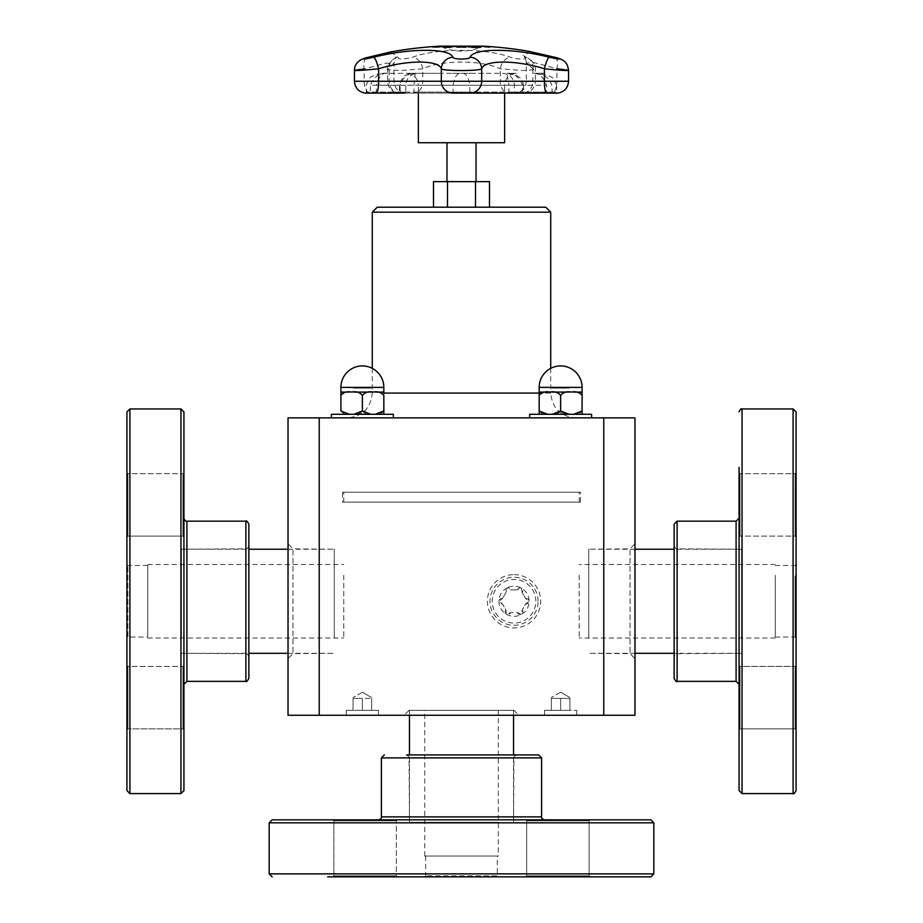 <?xml version="1.0" encoding="UTF-8"?>
<svg xmlns="http://www.w3.org/2000/svg" width="923" height="923" viewBox="0 0 923 923"><rect width="100%" height="100%" fill="white"/><g stroke="black" fill="none" stroke-linecap="round" stroke-linejoin="round"><path stroke-width="0.69" stroke-dasharray="4.62 3.46" d="M487.506 710.306L424.718 710.306L487.506 710.306M409.108 710.306L513.892 710.306L409.108 710.306L404.101 715.267L518.899 715.267L404.101 715.267M498.305 710.306L409.454 710.306L498.305 710.306L498.282 856.036L424.718 856.036L498.282 856.036M498.305 822.324L409.454 822.324L498.305 822.324M579.217 575.26L579.217 638.035L579.217 575.26M343.783 575.26L343.783 638.035L343.783 575.26M418.373 142.719L504.627 142.719M446.974 142.719L476.026 142.719L446.974 142.719M446.974 181.635L476.026 181.635L446.974 181.635M433.51 181.635L489.49 181.635M741.55 638.058L741.55 549.22L741.55 638.058M588.724 638.058L588.724 549.22L588.724 638.058M775.251 575.26L775.251 638.035L775.251 575.26M796.076 411.912L796.076 790.607M796.076 720.425L796.076 665.425L796.076 720.425M796.076 527.656L796.076 472.657L796.076 527.656M796.076 482.094L796.076 537.094L796.076 482.094M796.076 575.26L796.076 638.035L796.076 575.26M796.076 729.862L795.084 728.87L740.061 728.87L739.069 729.862L739.069 665.425L739.069 729.862L739.069 665.425L739.069 729.862L740.061 728.87L740.061 666.418L740.061 728.87L740.061 666.418L740.061 728.87L795.084 728.87L796.076 729.862L796.076 665.425L795.084 666.418L795.084 728.87L795.084 666.418L795.084 728.87L795.084 666.418L796.076 665.425M739.069 790.607L739.069 467.373M739.069 542.516L739.069 684.335L739.069 542.516M739.069 527.656L739.069 472.657L739.069 527.656M739.069 482.094L739.069 537.094L739.069 482.094M674.136 678.382L674.136 524.137M674.136 562.084L674.136 653.311L741.55 653.311L677.101 653.68L677.101 548.839L677.101 653.68C676.524 652.873 675.532 653.865 674.136 656.657L674.136 562.084M775.251 575.952L775.251 637.043L775.251 575.952M181.45 638.058L181.45 549.22L181.45 638.058M334.276 638.058L334.276 549.22L334.276 638.058M147.749 575.26L147.749 638.035L147.749 575.26M126.924 790.607L126.924 411.912M126.924 720.425L126.924 665.425L126.924 720.425M126.924 527.656L126.924 472.657L126.924 527.656M126.924 537.094L127.916 536.101L182.939 536.101L183.931 537.094L183.931 472.657L183.931 537.094L183.931 472.657L183.931 537.094L182.939 536.101L182.939 473.649L182.939 536.101L182.939 473.649L182.939 536.101L127.916 536.101L127.916 473.649L127.916 536.101L127.916 473.649L127.916 536.101L126.924 537.094L126.924 482.094M126.924 575.26L126.924 638.035L127.916 637.043L127.916 565.476L127.916 637.043L147.749 637.043L147.749 565.476L147.749 637.043M126.924 674.863L126.924 729.862L127.916 728.87L127.916 666.418L127.916 728.87L127.916 666.418L127.916 728.87L126.924 729.862M183.931 411.912L183.931 790.607M183.931 542.516L183.931 684.335L183.931 542.516M183.931 720.425L183.931 665.425L183.931 720.425M183.931 674.863L183.931 729.862L183.931 674.863M248.864 524.137L248.864 678.382M248.864 562.084L248.864 545.862C247.502 548.643 246.51 549.635 245.899 548.839L245.899 653.68L245.899 548.839L181.45 549.22L248.864 549.22M590.097 819.843L589.116 820.835L589.116 875.858L589.116 820.835L590.097 819.843L525.672 819.843L590.097 819.843L525.672 819.843L526.652 820.835L589.116 820.835L526.652 820.835L589.116 820.835L526.652 820.835L526.652 875.858L525.672 876.85L590.097 876.85L525.672 876.85L590.097 876.85L589.116 875.858L526.652 875.858L589.116 875.858L526.652 875.858L589.116 875.858L590.097 876.85M387.902 876.85L332.903 876.85L387.902 876.85M425.711 856.036L425.711 875.858L424.718 876.85L498.282 876.85L497.289 875.858L425.711 875.858L497.289 875.858L497.289 856.036L425.711 856.036L497.289 856.036M342.329 876.85L397.328 876.85L342.329 876.85M272.158 819.843L650.842 819.843M402.763 819.843L544.57 819.843L402.763 819.843M525.672 876.85L526.652 875.858L526.652 820.835L525.672 819.843L580.671 819.843M387.902 819.843L332.903 819.843L387.902 819.843M332.903 819.843L333.884 820.835L333.884 875.858L396.348 875.858L333.884 875.858L396.348 875.858L333.884 875.858L333.884 820.835L396.348 820.835L333.884 820.835L396.348 820.835L333.884 820.835L332.903 819.843L397.328 819.843L342.329 819.843M406.962 754.922L538.628 754.922M422.33 754.922L516.903 754.922L422.33 754.922M383.83 414.3L373.1 414.3C377.588 415.246 381.164 414.139 383.83 410.977L383.83 414.3L383.83 410.977C381.164 414.139 377.588 415.246 373.1 414.3L351.64 414.3C356.128 415.246 359.705 414.139 362.37 410.977C365.035 414.139 368.612 415.246 373.1 414.3L383.83 414.3L373.1 414.3C368.612 415.246 365.035 414.139 362.37 410.977C359.705 414.139 356.128 415.246 351.64 414.3L383.83 414.3M340.91 410.977L340.91 395.413L340.91 410.977C343.564 414.139 347.14 415.246 351.64 414.3L340.91 414.3L351.64 414.3C347.14 415.246 343.564 414.139 340.91 410.977C343.564 414.139 347.14 415.246 351.64 414.3L373.1 414.3L351.64 414.3C356.128 415.246 359.705 414.139 362.37 410.977L362.37 395.413C365.035 392.252 368.612 391.144 373.1 392.09C377.588 391.144 381.164 392.252 383.83 395.413L383.83 392.09L383.83 395.413C381.164 392.252 377.588 391.144 373.1 392.09L383.83 392.09L373.1 392.09C368.612 391.144 365.035 392.252 362.37 395.413C359.705 392.252 356.128 391.144 351.64 392.09C356.128 391.144 359.705 392.252 362.37 395.413C359.705 392.252 356.128 391.144 351.64 392.09C347.14 391.144 343.564 392.252 340.91 395.413C343.564 392.252 347.14 391.144 351.64 392.09L353.924 392.09M370.804 392.09L373.1 392.09C368.612 391.144 365.035 392.252 362.37 395.413L362.37 410.977C365.035 414.139 368.612 415.246 373.1 414.3C377.588 415.246 381.164 414.139 383.83 410.977L383.83 395.413C381.164 392.252 377.588 391.144 373.1 392.09L375.396 392.09M383.83 410.977L383.83 395.413L383.83 410.977M393.348 414.3L331.392 414.3L393.348 414.3L331.392 414.3L331.392 417.865L530.898 417.865L392.102 417.865L393.348 417.865L393.348 414.3M530.898 417.865L591.608 417.865L551.942 417.865L591.608 417.865L591.608 414.3L529.652 414.3L591.608 414.3L529.652 414.3L529.652 417.865L530.898 417.865M353.071 698.411L362.37 698.411L353.071 698.411L353.071 710.306L362.37 710.306L362.37 698.411L353.071 698.411L353.071 710.306L353.071 698.411L371.657 698.411L362.37 698.411L362.37 710.306L371.657 710.306L371.657 698.411L371.657 710.306L346.263 710.306L378.476 710.306L346.263 710.306L378.476 710.306L353.071 710.306L353.071 698.411M573.656 414.3L549.9 414.3C545.412 415.246 541.836 414.139 539.17 410.977L539.17 414.3L549.9 414.3L539.17 414.3L539.17 410.977C541.836 414.139 545.412 415.246 549.9 414.3C554.388 415.246 557.965 414.139 560.63 410.977C563.295 414.139 566.872 415.246 571.36 414.3L582.09 414.3L571.36 414.3C575.86 415.246 579.436 414.139 582.09 410.977C579.436 414.139 575.86 415.246 571.36 414.3L549.9 414.3C554.388 415.246 557.965 414.139 560.63 410.977C563.295 414.139 566.872 415.246 571.36 414.3L582.09 414.3L571.36 414.3C566.872 415.246 563.295 414.139 560.63 410.977C557.965 414.139 554.388 415.246 549.9 414.3L571.36 414.3C575.86 415.246 579.436 414.139 582.09 410.977L582.09 395.413C579.436 392.252 575.86 391.144 571.36 392.09C575.86 391.144 579.436 392.252 582.09 395.413C579.436 392.252 575.86 391.144 571.36 392.09L582.09 392.09L571.36 392.09C566.872 391.144 563.295 392.252 560.63 395.413C563.295 392.252 566.872 391.144 571.36 392.09L549.9 392.09C554.388 391.144 557.965 392.252 560.63 395.413C557.965 392.252 554.388 391.144 549.9 392.09C545.412 391.144 541.836 392.252 539.17 395.413C541.836 392.252 545.412 391.144 549.9 392.09L573.656 392.09M582.09 387.395A21.46 21.46 0 0 0 560.63 365.923A21.46 21.46 0 0 0 539.17 387.395L582.09 387.395L560.63 387.395L582.09 387.395L582.09 392.09L549.9 392.09C545.412 391.144 541.836 392.252 539.17 395.413L539.17 410.977C541.836 414.139 545.412 415.246 549.9 414.3L569.076 414.3M569.076 392.09L571.36 392.09C566.872 391.144 563.295 392.252 560.63 395.413L560.63 410.977L560.63 395.413C557.965 392.252 554.388 391.144 549.9 392.09L539.17 392.09L539.17 387.395M551.343 698.411L560.63 698.411L551.343 698.411L551.343 710.306L560.63 710.306L560.63 698.411L569.929 698.411L551.343 698.411L569.929 698.411L560.63 698.411L560.63 710.306L569.929 710.306L569.929 698.411L569.929 710.306L551.343 710.306L551.343 698.411L551.343 710.306L560.63 710.306L544.524 710.306L576.737 710.306L560.63 710.306L560.63 698.411L560.63 710.306L569.929 710.306L569.929 698.411L569.929 710.306L551.343 710.306L551.343 698.411M552.196 414.3L547.604 414.3M582.09 410.977L582.09 395.413M547.604 392.09L552.196 392.09M591.608 417.865L529.652 417.865M560.63 710.306L544.524 710.306L560.63 710.306M603.769 417.865L634.978 417.865L634.978 715.267L603.769 715.267L603.769 417.865L288.022 417.865L288.022 715.267L319.231 715.267L319.231 417.865M393.348 417.865L331.392 417.865M377.242 207.202L545.758 207.202M447.505 207.202L489.49 207.202L447.505 207.202L447.505 181.635M372.281 212.163L550.719 212.163M550.719 368.358L550.719 393.083L539.17 393.083M634.978 549.22L588.724 549.22L630.028 548.862L630.028 653.657L630.028 548.862L634.978 543.866L634.978 658.664L634.978 543.866M538.074 601.265A24.044 24.044 0 0 0 502.02 580.44A24.044 24.044 0 0 0 502.02 622.079A24.044 24.044 0 0 0 538.074 601.265M514.042 574.614A26.64 26.64 0 0 1 540.682 601.265A26.64 26.64 0 0 1 514.042 627.905A26.64 26.64 0 0 1 487.402 601.265A26.64 26.64 0 0 1 514.042 574.614M603.769 715.267L319.231 715.267M288.022 549.22L334.276 549.22L292.972 548.862L292.972 653.657L292.972 548.862L288.022 543.866L288.022 658.664L288.022 543.866M346.263 715.267L378.476 715.267L346.263 715.267L378.476 715.267L346.263 715.267L346.263 710.306L346.263 715.267M544.524 715.267L576.737 715.267L544.524 715.267L576.737 715.267L544.524 715.267L544.524 710.306L544.524 715.267M371.657 710.306L362.37 710.306L371.657 710.306L371.657 698.411L371.657 710.306M362.37 710.306L362.37 698.411L362.37 710.306M349.344 392.09L340.91 392.09L340.91 387.395L383.83 387.395L362.37 387.395L383.83 387.395L383.83 392.09L351.64 392.09C347.14 391.144 343.564 392.252 340.91 395.413M353.924 414.3L349.344 414.3M375.396 414.3L370.804 414.3M475.495 207.202L475.495 181.635M517.641 589.855A2.677 2.677 0 0 1 521.576 588.216A2.677 2.677 0 0 1 522.106 592.439L525.718 598.681A2.677 2.677 0 0 1 529.11 601.265A2.677 2.677 0 0 1 525.718 603.838L522.106 610.08A2.677 2.677 0 0 1 521.576 614.314A2.677 2.677 0 0 1 517.641 612.664L510.431 612.664A2.677 2.677 0 0 1 506.508 614.314A2.677 2.677 0 0 1 505.966 610.08L502.366 603.838A2.677 2.677 0 0 1 498.974 601.265A2.677 2.677 0 0 1 502.366 598.681L505.966 592.439A2.677 2.677 0 0 1 506.508 588.216A2.677 2.677 0 0 1 510.431 589.855L517.641 589.855L510.431 589.855L506.508 588.216A15.068 15.068 0 0 0 506.508 614.314A15.068 15.068 0 0 0 529.11 601.265A15.068 15.068 0 0 0 506.508 588.216L505.966 592.439L504.166 595.566L502.366 598.681L498.974 601.265L502.366 603.838L505.966 610.08L506.508 614.314L510.431 612.664L517.641 612.664L521.576 614.314L522.106 610.08L525.718 603.838L529.11 601.265L525.718 598.681L522.106 592.439L521.576 588.216L517.641 589.855M535.848 601.265A21.806 21.806 0 0 0 503.139 582.378A21.806 21.806 0 0 0 503.139 620.152A21.806 21.806 0 0 0 535.848 601.265M483.675 73.332L387.314 73.332C382.757 72.294 379.111 76.251 376.353 85.228L370.377 85.228C374.403 76.251 380.045 72.294 387.314 73.332L461.523 73.332C465.63 72.571 468.411 76.54 469.865 85.228L453.135 85.228C454.589 76.54 457.37 72.571 461.5 73.332L502.539 73.332C509.738 74.036 513.707 77.993 514.411 85.228L546.647 85.228C543.151 76.551 538.778 72.594 533.529 73.332C540.947 74.625 547.801 74.521 551.816 85.228L552.242 93.108L557.746 93.108M516.245 73.332L509.035 73.332M473.153 73.332L449.847 73.332M413.966 73.332L406.57 73.332C413.746 74.082 417.681 78.051 418.373 85.228L504.627 85.228L504.627 93.108M417.196 73.332L439.325 73.332M522.487 85.228C518.876 76.551 513.384 72.594 506.023 73.332C506.704 72.594 507.685 76.551 508.965 85.228L523.537 85.228L514.411 85.228L514.411 92.115L522.487 92.115L522.487 85.228M414.035 85.228L415.235 73.332C408.566 72.282 403.524 76.24 400.121 85.228L508.965 85.228L508.965 92.115L414.035 92.115L414.035 85.228M479.199 47.35A396.244 297.125 90 0 0 470.061 46.485A396.244 62.637 -90 0 0 468.134 47.35A394.963 388.571 -90 0 1 469.519 47.396A396.186 65.568 90 0 1 470.015 47.154A394.963 371.704 90 0 1 476.026 47.154A396.186 299.237 -90 0 1 478.287 47.396A394.963 254.679 90 0 1 479.199 47.35L479.199 47.246A396.348 297.206 90 0 0 470.061 46.381A396.348 62.649 -90 0 0 468.134 47.246A395.067 388.664 -90 0 1 469.519 47.304A396.29 65.579 90 0 1 470.015 47.05L470.015 47.154M471.03 46.669A396.186 299.813 -90 0 1 474.976 47.027A395.079 371.807 -90 0 0 470.153 47.027A396.186 67.067 90 0 1 471.03 46.669L471.03 46.577A396.29 299.883 -90 0 1 474.976 46.935A395.182 371.911 -90 0 0 470.153 46.935L470.153 47.027M470.153 46.935A396.29 67.091 90 0 1 471.03 46.577M470.015 47.05A395.067 371.796 90 0 1 476.026 47.05A396.29 299.306 -90 0 1 478.287 47.304A395.067 254.748 90 0 1 479.199 47.246M459.873 46.485L462.896 46.485M466.634 46.888L456.158 46.9M465.007 46.923L457.785 46.923M437.767 47.442A396.417 278.123 90 0 1 446.109 46.496A395.621 281.919 90 0 0 440.802 46.508A396.417 278.111 -90 0 0 439.821 46.6A395.529 281.85 -90 0 1 443.998 46.577A396.429 278.123 -90 0 0 440.894 46.9A395.206 281.619 90 0 0 437.006 46.911A396.417 278.111 -90 0 0 436.014 47.027A395.09 281.538 -90 0 1 439.913 47.015A396.429 278.123 -90 0 0 437.629 47.304A394.802 281.33 90 0 0 433.452 47.315A396.417 278.111 -90 0 0 432.46 47.442A394.675 281.238 -90 0 1 437.767 47.442L437.767 47.338A396.521 278.192 90 0 1 446.109 46.404A395.713 281.988 90 0 0 440.802 46.404A396.509 278.181 -90 0 0 439.821 46.496A395.621 281.919 -90 0 1 443.998 46.485A396.532 278.192 -90 0 0 440.894 46.808A395.298 281.688 90 0 0 437.006 46.819L437.006 46.911M437.006 46.819A396.509 278.192 -90 0 0 436.014 46.935A395.194 281.607 -90 0 1 439.913 46.923A396.532 278.192 -90 0 0 437.629 47.2A394.906 281.411 90 0 0 433.452 47.223A396.509 278.181 -90 0 0 432.46 47.35A394.779 281.319 -90 0 1 437.767 47.338M480.664 47.361L480.664 47.454A394.675 362.416 90 0 0 471.872 47.454A396.405 156.979 -90 0 0 471.318 47.327A394.802 362.531 -90 0 1 471.722 47.315M474.987 47.292A396.429 156.991 -90 0 0 470.834 46.485A395.621 363.281 -90 0 1 471.422 46.485M447.528 47.431A396.221 265.974 90 0 1 455.974 46.519A395.621 363.512 90 0 0 454.428 46.496A396.279 263.067 -90 0 0 447.517 47.246A396.267 31.37 90 0 1 448.336 46.496A395.621 363.512 90 0 0 446.859 46.519A396.221 28.14 -90 0 0 445.959 47.431A394.675 362.647 -90 0 1 447.528 47.431L447.528 47.327A396.325 266.032 90 0 1 455.974 46.415A395.713 363.604 90 0 0 454.428 46.392A396.382 263.136 -90 0 0 447.517 47.142A396.371 31.382 90 0 1 448.336 46.404L448.336 46.496M448.336 46.404A395.713 363.604 90 0 0 446.859 46.415A396.313 28.151 -90 0 0 445.959 47.327A394.779 362.739 -90 0 1 447.528 47.327M454.012 46.496A395.621 363.824 90 0 1 454.578 46.496A396.417 155.71 90 0 0 449.905 47.442A394.675 362.958 -90 0 0 447.147 47.431L444.586 47.269M447.24 46.854L446.005 47.258M450.851 46.9A395.206 363.443 -90 0 0 449.859 46.9L447.24 46.958M447.655 46.831L448.809 46.808M460.104 47.419A396.429 35.547 90 0 1 461.154 46.485A395.621 394.029 90 0 0 459.919 46.485A396.429 35.547 -90 0 0 458.973 47.292A394.813 393.221 90 0 0 456.354 47.304A396.429 35.547 -90 0 0 456.25 47.419A394.698 393.106 -90 0 1 460.104 47.419L460.104 47.315A396.532 35.559 90 0 1 461.154 46.392A395.713 394.121 90 0 0 459.919 46.381A396.532 35.559 -90 0 0 458.973 47.2L458.973 47.292M458.973 47.2A394.906 393.313 90 0 0 456.354 47.2A396.532 35.559 -90 0 0 456.25 47.315A394.79 393.198 -90 0 1 460.104 47.315M478.299 46.496A395.621 261.163 -90 0 0 477.237 46.519A396.221 366.996 -90 0 1 488.902 47.431A394.675 260.54 90 0 1 490.032 47.431A396.221 196.726 90 0 0 483.779 46.519A395.621 261.163 -90 0 0 482.671 46.496A396.279 200.164 -90 0 1 487.932 47.246A396.267 365.82 90 0 0 478.299 46.496L478.299 46.404A395.713 261.232 -90 0 0 477.237 46.415L477.237 46.519M477.237 46.415A396.313 367.089 -90 0 1 488.902 47.327L488.902 47.431M488.902 47.327A394.779 260.609 90 0 1 490.032 47.327L490.032 47.431M490.032 47.327A396.325 196.772 90 0 0 483.779 46.415L483.779 46.519M483.779 46.415A395.713 261.232 -90 0 0 482.671 46.392L482.671 46.496M482.671 46.392A396.382 200.21 -90 0 1 487.932 47.142L487.932 47.246M487.932 47.142A396.371 365.912 90 0 0 478.299 46.404M390.775 51.93L398.217 57.468C397.986 59.649 402.763 59.58 412.569 57.238C436.602 48.054 486.213 48.008 510.431 57.238C516.626 59.649 529.71 59.649 524.379 57.238L528.925 51.342M440.086 46.15L482.914 46.15A48.861 48.861 0 0 1 440.086 46.15M555.184 57.399A11.895 4.915 -75 0 1 556.881 68.787L534.74 62.718L526.306 63.052L532.906 68.787L535.432 69.744L522.453 70.529L500.278 68.787C481.091 59.822 441.759 59.88 422.722 68.787L400.547 70.529L387.568 69.744L393.925 63.849L385.895 63.087L364.193 69.006L354.444 70.494M365.254 93.108L399.117 93.108A0.992 0.911 90 0 0 400.121 92.115L414.035 92.115A0.992 0.727 90 0 0 414.831 93.108L508.169 93.108A0.992 0.727 90 0 0 508.965 92.115L522.487 92.115A0.992 0.865 -90 0 0 523.433 93.108A11.895 10.418 -90 0 0 532.906 81.259L526.306 81.259L526.306 63.064C526.122 59.764 525.095 57.261 523.214 55.542L527.829 58.161A11.895 10.13 -63.3 0 0 524.379 57.238M532.906 68.787A11.895 10.13 -63.3 0 0 527.829 58.161C532.652 60.618 535.19 64.483 535.432 69.744L535.432 81.259L532.906 81.259L532.906 68.787M470.845 93.108A0.992 0.981 90 0 1 469.865 92.115L556.661 92.115L514.411 92.115L515.495 93.108C522.141 91.931 525.741 87.985 526.306 81.259L556.881 81.259A11.895 5.053 90 0 1 552.277 93.108L508.169 93.108A11.895 8.676 90 0 1 500.278 81.259L500.278 68.787A11.895 8.434 109.5 0 1 510.431 57.238M568.556 70.494L556.881 68.787L556.881 81.259L568.556 81.259M354.444 81.259L422.722 81.259L422.722 68.787A11.895 8.434 70.5 0 0 412.569 57.238M515.403 93.108L524.61 93.108C531.256 91.942 534.855 87.985 535.432 81.259L422.722 81.259A11.895 8.676 -90 0 1 414.831 93.108L399.117 93.108A11.895 10.972 90 0 1 389.137 81.259L389.137 69.006A11.895 10.684 -121.7 0 1 393.867 58.887L393.867 58.887A11.895 10.684 -121.7 0 1 398.217 57.468M376.538 93.108L376.353 92.115L366.339 92.115L370.377 92.115L370.377 85.228L405.82 85.228L400.121 85.228L400.121 92.115L405.82 92.115L370.377 92.115L369.823 93.108A11.895 6.184 -90 0 1 364.193 81.259L364.193 69.006A11.895 6.023 74.4 0 1 367.146 57.561M569.306 387.395L551.954 387.395L569.306 387.395L551.954 387.395L569.306 387.395L569.306 388.121L551.954 388.121L569.306 388.121L569.306 387.395M569.306 388.121L551.954 388.121L569.306 388.121M371.046 387.395L353.694 387.395L371.046 387.395L353.694 387.395L371.046 387.395L371.046 388.121L353.694 388.121L371.046 388.121L371.046 387.395M371.046 388.121L353.694 388.121L371.046 388.121M343.783 492.213L579.217 492.213L343.783 492.213L343.783 502.124L579.217 502.124L343.783 502.124M342.537 492.213L580.463 492.213L342.537 492.213L342.537 502.124L580.463 502.124L342.537 502.124M793.099 793.584L793.099 408.947M742.046 408.947L742.046 793.584M736.093 681.359L736.093 521.16M677.113 521.16L677.113 681.359M740.061 482.798L740.061 536.101L740.061 482.798M795.084 482.798L795.084 536.101L795.084 482.798M740.061 526.952L740.061 473.649L740.061 526.952M795.084 526.952L795.084 473.649L795.084 526.952M795.084 575.952L795.084 637.043L795.084 575.952M129.901 408.947L129.901 793.584M180.954 793.584L180.954 408.947M186.907 521.16L186.907 681.359M245.887 681.359L245.887 521.16M182.939 675.567L182.939 728.87L182.939 675.567M182.939 719.721L182.939 666.418L182.939 719.721M269.181 873.873L653.819 873.873M653.819 822.82L269.181 822.82M381.395 816.878L541.605 816.878M541.605 757.887L381.395 757.887M424.43 757.875L513.926 757.875L424.43 757.875M383.83 393.083L550.719 393.083C552.196 408.128 560.457 416.388 575.502 417.865M514.769 73.459C508.481 74.901 505.1 78.824 504.627 85.228L418.373 85.228L418.373 93.108M452.155 93.108A0.992 0.981 90 0 0 453.135 92.115L453.135 85.228L376.353 85.228L376.353 92.115L469.865 92.115L469.865 85.228L546.647 85.228L546.462 93.108M516.903 754.922C514.099 756.306 513.107 757.298 513.926 757.875L513.546 822.324L513.546 754.922M513.546 715.267L513.546 710.306M406.097 754.922C408.947 756.375 409.939 757.368 409.074 757.875L409.454 822.324L409.454 754.922M409.454 715.267L409.454 710.306M424.718 856.036L424.718 710.306M674.136 545.862C675.521 548.654 676.513 549.646 677.101 548.839L741.55 549.22L674.136 549.22M634.978 653.311L588.724 653.311L630.028 653.657L634.978 658.664M775.251 564.484L579.217 564.484M775.251 638.035L579.217 638.035M740.061 666.418L739.069 665.425L740.061 666.418L795.084 666.418L740.061 666.418M740.061 536.101L739.069 537.094L740.061 536.101L795.084 536.101L796.076 537.094L795.084 536.101L740.061 536.101M740.061 473.649L739.069 472.657L740.061 473.649L795.084 473.649L796.076 472.657L795.084 473.649L740.061 473.649M775.251 637.043L795.084 637.043L796.076 638.035M775.251 565.476L795.084 565.476L796.076 564.484M248.864 656.657C247.699 654.13 246.706 653.138 245.899 653.68L181.45 653.311L248.864 653.311M288.022 653.311L334.276 653.311L292.972 653.657L288.022 658.664M147.749 638.035L343.783 638.035M147.749 564.484L343.783 564.484M182.939 666.418L183.931 665.425L182.939 666.418L127.916 666.418L126.924 665.425L127.916 666.418L182.939 666.418M182.939 728.87L183.931 729.862L182.939 728.87L127.916 728.87L182.939 728.87M182.939 473.649L183.931 472.657L182.939 473.649L127.916 473.649L126.924 472.657L127.916 473.649L182.939 473.649M147.749 565.476L127.916 565.476L126.924 564.484M396.348 820.835L397.328 819.843L396.348 820.835L396.348 875.858L397.328 876.85L396.348 875.858L396.348 820.835M333.884 875.858L332.903 876.85L333.884 875.858M383.83 387.395A21.46 21.46 0 0 0 362.37 365.923A21.46 21.46 0 0 0 340.91 387.395M372.281 368.358L372.281 393.083C370.804 408.128 362.543 416.388 347.498 417.865M362.37 692.215L353.071 697.58L362.37 692.215L371.657 697.58L362.37 692.215M560.63 692.215L551.343 697.58L560.63 692.215L569.929 697.58L560.63 692.215M513.892 710.306L518.899 715.267M576.737 710.306L576.737 715.267L576.737 710.306M378.476 710.306L378.476 715.267L378.476 710.306M556.65 85.228L553.131 78.074L550.443 76.459L541.513 74.025L534.659 73.344L544.408 73.275L533.529 73.332M523.468 85.228C521.795 75.651 515.403 75.674 513.13 74.463L506.069 73.332M523.537 85.228L523.537 92.115L524.529 93.108L398.471 93.108L399.463 92.115L399.463 85.228C401.92 77.855 404.597 74.417 407.493 74.925C419.873 71.729 413.562 74.025 415.223 73.332M366.362 85.228C370.538 72.709 373.942 77.197 375.2 75.19C378.361 73.678 390.602 72.986 387.256 73.332L387.314 73.332M404.828 93.108L404.747 93.108C398.09 91.931 394.49 87.985 393.925 81.259L393.925 63.849C395.032 58.749 395.863 56.511 396.417 57.122L393.867 58.887C388.618 63.583 386.518 67.194 387.568 69.744L387.568 81.259C388.145 87.985 391.744 91.942 398.39 93.108L404.828 93.108L405.82 92.115L405.82 85.228C406.524 77.993 410.493 74.036 417.715 73.332M365.346 93.108L366.339 92.115L366.339 85.228M556.661 85.228L556.661 92.115L557.654 93.108M551.954 388.121L551.954 387.395L551.954 388.121M353.694 388.121L353.694 387.395L353.694 388.121M579.217 502.124L579.217 492.213M580.463 502.124L580.463 492.213"/><path stroke-width="1.38" d="M504.627 93.108L504.627 142.719L418.373 142.719L418.373 93.108M446.974 181.635L446.974 142.719M489.49 207.202L489.49 181.635L433.51 181.635L433.51 207.202M796.076 790.607L796.076 411.912L793.099 408.947L793.099 793.584C793.526 794.438 794.518 793.445 796.076 790.607M796.076 665.425L796.076 729.862M739.069 467.373L739.069 790.607L742.046 793.584L742.046 408.947C741.457 408.128 740.465 409.12 739.069 411.912M674.136 524.137L674.136 678.382C675.763 681.312 676.755 682.305 677.113 681.359L677.113 521.16L674.136 524.137M634.978 653.311L674.136 653.311L674.136 656.657M126.924 467.373L126.924 790.607L129.901 793.584L129.901 408.947L126.924 411.912L126.924 467.373M126.924 482.094L126.924 537.094M126.924 638.035L126.924 575.26M126.924 729.862L126.924 674.863M183.931 467.373L183.931 411.912L180.954 408.947L180.954 793.584L183.931 790.607L183.931 467.373M248.864 546.728L248.864 524.137C247.306 521.299 246.314 520.307 245.887 521.16L245.887 681.359C246.245 682.259 247.237 681.266 248.864 678.382L248.864 546.728M248.864 545.862L248.864 562.084M327.619 876.85L650.842 876.85L327.619 876.85M590.097 876.85L525.672 876.85M498.282 876.85L424.718 876.85M650.842 819.843L272.158 819.843L269.181 822.82L653.819 822.82L650.842 819.843M580.671 819.843L590.097 819.843M342.329 819.843L332.903 819.843M544.57 819.843C542.17 819.036 541.19 818.043 541.605 816.878L381.395 816.878L381.395 757.887L541.605 757.887L538.628 754.922L406.962 754.922M349.344 414.3L340.91 410.977L340.91 392.09L340.91 395.413L340.91 392.09L349.344 392.09M370.804 414.3L362.37 410.977L362.37 395.413C365.035 392.252 368.612 391.144 373.1 392.09C377.588 391.144 381.164 392.252 383.83 395.413L383.83 410.977L375.396 414.3M582.09 410.977L582.09 392.09L582.09 414.3L582.09 410.977L573.656 414.3M569.076 414.3L560.63 410.977L560.63 395.413C563.295 392.252 566.872 391.144 571.36 392.09C575.86 391.144 579.436 392.252 582.09 395.413M547.604 414.3L539.17 410.977L539.17 414.3L539.17 395.413C541.836 392.252 545.412 391.144 549.9 392.09C554.388 391.144 557.965 392.252 560.63 395.413L560.63 410.977L552.196 414.3M573.656 392.09L582.09 392.09L582.09 387.395A21.46 21.46 0 0 0 560.63 365.923A21.46 21.46 0 0 0 539.17 387.395L582.09 387.395M539.17 387.395L539.17 395.413L539.17 392.09L547.604 392.09M552.196 392.09L569.076 392.09M529.652 417.865L529.652 414.3L591.608 414.3L591.608 417.865M319.231 417.865L288.022 417.865L288.022 715.267L634.978 715.267L634.978 417.865L319.231 417.865L319.231 715.267M372.281 212.163L550.719 212.163L545.758 207.202L377.242 207.202L372.281 212.163L372.281 368.358M550.719 212.163L550.719 368.358M603.769 715.267L603.769 417.865M393.348 417.865L393.348 414.3L331.392 414.3L331.392 417.865M353.924 392.09L370.804 392.09M375.396 392.09L383.83 392.09L383.83 387.395A21.46 21.46 0 0 0 362.37 365.923A21.46 21.46 0 0 0 340.91 387.395L383.83 387.395M340.91 410.977L340.91 395.413C343.564 392.252 347.14 391.144 351.64 392.09C356.128 391.144 359.705 392.252 362.37 395.413L362.37 410.977L353.924 414.3M340.91 387.395L340.91 395.413M383.83 414.3L383.83 410.977L383.83 414.3M447.505 207.202L447.505 181.635M475.495 207.202L475.495 181.635M461.419 46.369L465.25 46.496L466.657 46.842L465.215 47.223L456.135 46.842L461.419 46.462M462.896 46.485L466.657 46.946M457.785 46.935L465.007 46.923M457.785 46.923L458.743 47.223L457.785 46.831M456.135 46.946L459.873 46.485M474.987 47.2A396.532 157.025 -90 0 0 470.834 46.381A395.713 363.374 -90 0 1 472.288 46.381A396.532 157.025 90 0 1 476.441 47.2A394.906 362.624 -90 0 1 480.098 47.223A396.498 157.014 90 0 1 480.664 47.361A394.779 362.508 90 0 0 471.872 47.361A396.498 157.014 -90 0 0 471.318 47.223A394.906 362.624 -90 0 1 474.987 47.2L474.987 47.292A394.802 362.531 -90 0 0 471.722 47.315M471.422 46.485A395.621 363.281 -90 0 1 472.288 46.485A396.429 156.991 90 0 1 476.441 47.292A394.802 362.531 -90 0 1 480.098 47.327A396.405 156.979 90 0 1 480.214 47.35M453.124 46.392A395.713 363.916 90 0 1 454.578 46.392A396.521 155.745 90 0 0 449.905 47.338A394.779 363.051 -90 0 0 447.147 47.327L444.39 47.027L450.147 46.692A395.413 363.627 90 0 1 451.382 46.692A396.532 155.756 -90 0 1 453.124 46.392L453.124 46.485A395.621 363.824 90 0 1 454.012 46.496M445.924 47.004L447.782 47.304A394.802 363.074 90 0 1 448.982 47.304A396.429 155.71 -90 0 1 450.851 46.9L450.851 46.796A395.309 363.535 -90 0 0 449.859 46.796L447.782 47.2A394.906 363.166 90 0 1 448.982 47.2L448.982 47.304M444.586 47.269L447.655 46.831M448.809 46.808L450.147 46.796A395.309 363.535 90 0 1 451.382 46.796A396.429 155.71 -90 0 1 453.124 46.485M448.982 47.2A396.532 155.756 -90 0 1 450.851 46.796M568.556 81.259L544.408 81.259A11.895 2.238 -90 0 0 546.451 93.108L470.938 93.108A0.992 0.981 90 0 1 470.845 93.108L557.746 93.108C564.391 91.942 567.991 87.985 568.556 81.259L568.556 70.506C567.507 63.906 566.099 59.949 554.896 57.295L528.937 51.353L554.608 57.238A11.895 4.915 -75 0 1 554.896 57.295A11.895 4.915 -75 0 1 555.184 57.399M367.146 57.561A11.895 6.023 74.4 0 1 367.192 57.549A11.895 6.023 74.4 0 1 367.562 57.468L390.775 51.93M554.608 57.238C562.188 59.649 560.411 59.649 549.289 57.238C513.234 48.008 473.176 48.054 470.119 57.238C469.565 59.649 453.412 59.649 452.881 57.238C449.755 48.008 409.535 48.054 373.711 57.238A11.895 2.181 76.1 0 1 378.592 68.787C406.974 59.88 438.863 59.822 441.332 68.787C442.579 71.117 480.364 71.129 481.668 68.787C484.09 59.88 515.83 59.822 544.408 68.787C566.63 71.117 578.386 71.129 556.881 68.787M528.925 51.342A396.532 396.532 0 0 0 482.914 46.15L440.086 46.15A396.532 396.532 0 0 0 390.533 51.976L367.192 57.549C358.689 59.568 354.432 63.883 354.444 70.494L354.444 81.259L378.592 81.259A11.895 2.238 90 0 1 376.549 93.108L404.828 93.108M364.193 69.006C344.856 71.186 357.547 70.99 378.592 68.787L378.592 81.259L441.332 81.259A11.895 11.803 90 0 0 452.062 93.108A0.992 0.981 90 0 0 452.155 93.108L470.845 93.108M549.289 57.238A11.895 2.181 103.9 0 0 544.408 68.787L544.408 81.259L441.332 81.259L441.332 68.787A11.895 11.468 152.8 0 1 452.881 57.238M470.119 57.238A11.895 11.468 27.2 0 1 481.668 68.787L481.668 81.259A11.895 11.803 -90 0 1 470.938 93.108L452.155 93.108M739.069 518.184L736.093 521.16L736.093 681.359L739.069 684.335M183.931 684.335L186.907 681.359L186.907 521.16C185.731 521.576 184.738 520.584 183.931 518.184M650.842 876.85L653.819 873.873L269.181 873.873L272.158 876.85M539.17 393.083L383.83 393.083M373.711 57.238C363.027 59.58 360.985 59.649 367.562 57.468M513.546 754.922L513.546 715.267M409.454 754.922L409.454 715.267M476.026 181.635L476.026 142.719M674.136 549.22L634.978 549.22M793.099 408.947L742.046 408.947M793.099 793.584L742.046 793.584M736.093 521.16L677.113 521.16M736.093 681.359L677.113 681.359M248.864 653.311L288.022 653.311M248.864 549.22L288.022 549.22M129.901 793.584L180.954 793.584M129.901 408.947L180.954 408.947M186.907 681.359L245.887 681.359M186.907 521.16L245.887 521.16M653.819 873.873L653.819 822.82M269.181 873.873L269.181 822.82M381.395 816.878C381.81 818.043 380.83 819.036 378.43 819.843M541.605 816.878L541.605 757.887M381.395 757.887L384.372 754.922M546.462 93.108L557.561 93.108M515.403 93.108L557.746 93.108M365.439 93.108L376.538 93.108M365.254 93.108C358.609 91.942 355.009 87.985 354.444 81.259"/></g></svg>
